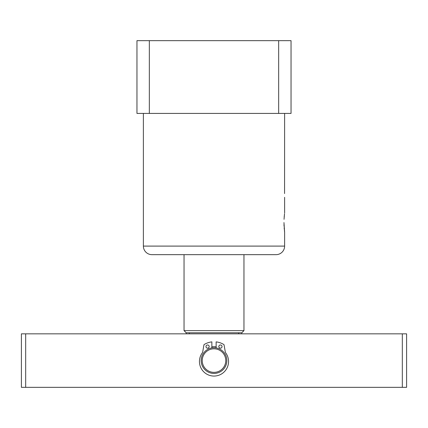 <?xml version="1.0" encoding="UTF-8"?>
<svg xmlns="http://www.w3.org/2000/svg" width="428" height="428" viewBox="0 0 428 428"><rect width="100%" height="100%" fill="white"/><g stroke="black" fill="none" stroke-linecap="round" stroke-linejoin="round"><path stroke-width="0.64" d="M284.042 219.318L284.524 213.695M284.294 215.808L284.176 217.173M143.38 113.42L143.38 246.1A8.56 8.56 0 0 0 151.94 254.66L276.06 254.66A8.56 8.56 0 0 0 284.62 246.1L284.62 232.147L283.967 222.56M284.62 212.973L284.615 197.313M284.62 113.42L284.567 193.568M278.66 113.42L291.04 113.42L291.04 40.66L278.66 40.66L278.66 113.42L136.96 113.42L136.96 40.66L278.66 40.66M283.994 224.47L284.064 226.187M284.171 227.862L284.294 229.333M284.417 230.505L284.62 232.147M149.34 113.42L149.34 40.66M243.96 330.63L241.82 332.77L186.18 332.77L184.04 330.63L243.96 330.63L243.96 254.66M189.32 333.84L189.32 332.77M238.68 332.77L238.68 333.84M207.708 348.183A13.91 13.91 0 0 1 208.709 347.729M211.86 346.846A13.91 13.91 0 0 1 216.14 346.846M219.291 347.729A13.91 13.91 0 0 1 220.292 348.183M402.32 387.34L402.32 333.84L406.6 333.84L406.6 387.34L21.4 387.34L21.4 333.84L25.68 333.84L25.68 387.34M402.32 333.84L25.68 333.84M202.23 360.59A11.77 11.77 0 0 0 214 372.36A11.77 11.77 0 0 0 225.77 360.59A11.77 11.77 0 0 0 214 348.82A11.77 11.77 0 0 0 202.23 360.59M226.84 360.59A12.84 12.84 0 0 1 214 373.43A12.84 12.84 0 0 1 201.16 360.59A12.84 12.84 0 0 1 214 347.75A12.84 12.84 0 0 1 226.84 360.59M218.815 346.584A1.605 1.605 0 0 1 220.42 344.979A1.605 1.605 0 0 1 222.025 346.584A1.605 1.605 0 0 1 220.42 348.189A1.605 1.605 0 0 1 218.815 346.584M205.975 346.584A1.605 1.605 0 0 1 207.58 344.979A1.605 1.605 0 0 1 209.185 346.584A1.605 1.605 0 0 1 207.58 348.189A1.605 1.605 0 0 1 205.975 346.584M216.14 347.932L216.14 341.881A18.832 18.832 0 0 1 223.849 344.54A0.428 0.428 0 0 1 224.042 344.829L225.342 352.19A1.07 1.07 0 0 0 225.545 352.656A14.552 14.552 0 0 1 214 376.062A14.552 14.552 0 0 1 202.455 352.656A1.07 1.07 0 0 0 202.658 352.19L203.958 344.829A0.428 0.428 0 0 1 204.151 344.54A18.832 18.832 0 0 1 211.86 341.881L211.86 347.932M143.38 246.1L284.62 246.1M184.04 330.63L184.04 254.66M241.82 332.77L241.82 333.84M186.18 332.77L186.18 333.84"/></g></svg>
